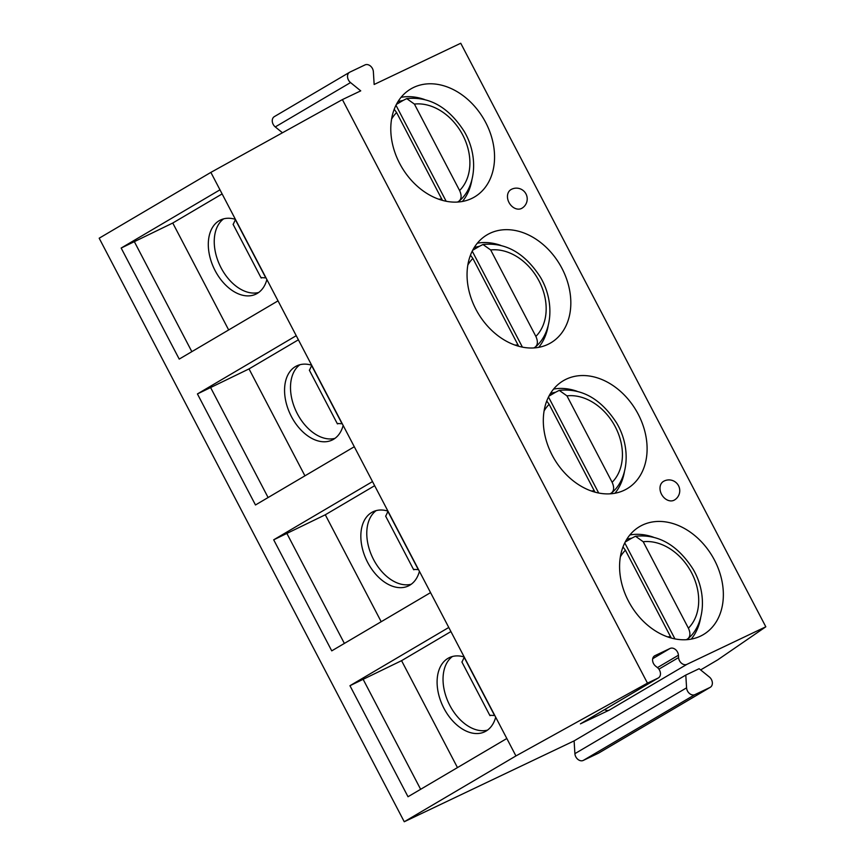 <?xml version="1.0" encoding="UTF-8"?>
<svg xmlns="http://www.w3.org/2000/svg" width="865" height="865" viewBox="0 0 865 865"><rect width="100%" height="100%" fill="white"/><g stroke="black" fill="none" stroke-linecap="round" stroke-linejoin="round"><path stroke-width="1.3" d="M580.977 723.518A6.488 4.92 -120.5 0 1 580.707 723.702A6.488 4.92 -120.5 0 1 580.415 723.854L609.241 710.133A6.488 4.92 -120.5 0 1 604.613 709.614M700.639 669.921L717.68 659.876L765.817 626.79L686.94 664.342A6.488 4.92 59.5 0 1 678.582 657.562L678.43 655.238A6.488 4.92 59.5 0 0 670.072 648.458L654.946 655.659A6.488 4.92 59.5 0 0 654.654 655.821A6.488 4.92 59.5 0 0 655.594 666.115L657.454 667.618A6.488 4.92 59.5 0 1 658.395 677.911A6.488 4.92 59.5 0 1 658.103 678.074L647.463 683.134L515.929 755.934L404.258 821.75L574.111 740.883L685.794 675.068L699.136 668.71L709.354 676.992A6.488 4.92 -120.5 0 1 710.295 687.286A6.488 4.92 -120.5 0 1 710.003 687.448L694.941 694.617A6.488 4.92 -120.5 0 1 686.583 687.837L685.794 675.068M647.463 683.134L342.399 99.594L210.865 172.394L99.183 238.21L404.258 821.75M282.455 132.767L275.265 126.928L350.53 82.575L360.737 90.857L342.399 99.594M350.53 82.575A6.488 4.92 -120.5 0 1 349.59 72.282A6.488 4.92 -120.5 0 1 349.882 72.119L365.008 64.918A6.488 4.92 -120.5 0 1 373.366 71.698L374.156 84.478L460.742 43.25L765.817 626.79M399.652 163.431A62.713 47.564 -120.5 0 1 410.832 88.933A62.713 47.564 -120.5 0 1 485.687 122.473A62.713 47.564 -120.5 0 1 474.507 196.982A62.713 47.564 -120.5 0 1 399.652 163.431M475.923 309.324A62.713 47.564 -120.5 0 1 487.103 234.815A62.713 47.564 -120.5 0 1 561.958 268.355A62.713 47.564 -120.5 0 1 550.778 342.864A62.713 47.564 -120.5 0 1 475.923 309.324M552.184 455.206A62.713 47.564 -120.5 0 1 563.364 380.697A62.713 47.564 -120.5 0 1 638.229 414.238A62.713 47.564 -120.5 0 1 627.049 488.747A62.713 47.564 -120.5 0 1 552.184 455.206M628.455 601.088A62.713 47.564 -120.5 0 1 639.635 526.58A62.713 47.564 -120.5 0 1 714.49 560.131A62.713 47.564 -120.5 0 1 703.31 634.629A62.713 47.564 -120.5 0 1 628.455 601.088M508.988 202.475A10.812 8.207 -120.5 0 1 510.923 189.63A10.812 10.812 0 0 1 525.985 193.933A10.812 10.812 0 0 1 521.898 208.26A10.812 8.207 -120.5 0 1 508.988 202.475M661.52 494.25A10.812 8.207 -120.5 0 1 663.455 481.405A10.812 10.812 0 0 1 678.528 485.708A10.812 10.812 0 0 1 674.43 500.024A10.812 8.207 -120.5 0 1 661.52 494.25M210.865 172.394L506.825 738.505L408.01 796.741L349.957 685.707L401.565 660.665L450.925 631.58M515.929 755.934L506.825 738.505M219.98 189.813L121.165 248.05L179.217 359.094L278.022 300.858M296.241 335.696L197.425 393.932L255.478 504.976L354.293 446.74M372.512 481.578L273.697 539.814L331.749 650.858L430.565 592.622M448.773 627.471L349.957 685.707M598.894 752.928A6.488 4.92 -120.5 0 1 598.612 753.112A6.488 4.92 -120.5 0 1 598.321 753.264L583.259 760.432A6.488 4.92 -120.5 0 1 574.901 753.653L574.111 740.883M275.265 126.928A6.488 4.92 -120.5 0 1 274.324 116.634L349.59 72.282M121.165 248.05L172.762 223.019L222.121 193.922M191.835 351.644L134.194 241.378M228.663 329.943L172.762 223.019M266.885 279.546A41.087 26.707 64.5 0 1 255.867 294.165A41.087 26.707 64.5 0 1 214.088 268.561A41.087 26.707 64.5 0 1 220.543 219.98A41.087 26.707 64.5 0 1 235.41 219.342M235.475 219.461L233.377 224.003A17.3 0.757 152.4 0 0 233.096 224.338L261.122 277.946A17.3 0.757 -27.6 0 1 261.403 277.611L266.02 277.892M223.646 218.845A41.087 26.707 -115.5 0 0 220.024 265.728A41.087 26.707 -115.5 0 0 258.7 292.478M261.944 277.773A17.3 0.757 -27.6 0 1 261.122 277.946M197.425 393.932L249.023 368.901L298.393 339.804M268.107 497.537L210.454 387.261M304.934 475.837L249.023 368.901M343.156 425.429A41.087 26.707 64.5 0 1 332.128 440.058A41.087 26.707 64.5 0 1 290.348 414.443A41.087 26.707 64.5 0 1 296.803 365.863A41.087 26.707 64.5 0 1 311.681 365.225M311.735 365.344L309.648 369.885A17.3 0.757 152.4 0 0 309.367 370.22L337.382 423.828A17.3 0.757 -27.6 0 1 337.674 423.493L342.291 423.774M299.906 364.727A41.087 26.707 -115.5 0 0 296.284 411.621A41.087 26.707 -115.5 0 0 334.96 438.36M338.215 423.655A17.3 0.757 -27.6 0 1 337.382 423.828M273.697 539.814L325.294 514.783L374.653 485.697M344.367 643.419L286.726 533.154M381.195 621.719L325.294 514.783M419.417 571.322A41.087 26.707 64.5 0 1 408.399 585.94A41.087 26.707 64.5 0 1 366.619 560.325A41.087 26.707 64.5 0 1 373.075 511.745A41.087 26.707 64.5 0 1 387.942 511.107M388.007 511.226L385.92 515.778A17.3 0.757 152.4 0 0 385.628 516.102L413.654 569.711A17.3 0.757 -27.6 0 1 413.935 569.375L418.552 569.657M376.178 510.62A41.087 26.707 -115.5 0 0 372.555 557.503A41.087 26.707 -115.5 0 0 411.232 584.243M414.486 569.538A17.3 0.757 -27.6 0 1 413.654 569.711M457.466 767.601L401.565 660.665M495.688 717.204A41.087 26.707 64.5 0 1 484.66 731.822A41.087 26.707 64.5 0 1 442.88 706.208A41.087 26.707 64.5 0 1 449.346 657.627A41.087 26.707 64.5 0 1 464.213 656.989M420.639 789.302L362.986 679.036M464.278 657.108L462.18 661.66A17.3 0.757 152.4 0 0 461.899 661.995L489.925 715.593A17.3 0.757 -27.6 0 1 490.206 715.269L494.823 715.539M452.438 656.503A41.087 26.707 -115.5 0 0 448.816 703.386A41.087 26.707 -115.5 0 0 487.492 730.125M490.747 715.42A17.3 0.757 -27.6 0 1 489.925 715.593M401.057 97.323A62.713 47.564 -120.5 0 1 424.499 99.497M462.429 201.459A62.713 47.564 59.5 0 0 471.89 179.909M406.712 98.61C429.397 96.264 448.535 107.152 464.137 131.296C478.767 155.873 475.901 186.948 459.466 200.821L458.861 201.264C461.575 199.037 461.824 195.458 459.596 190.516L414.411 104.081L406.712 98.61L403.004 100.491A59.155 44.872 59.5 0 0 397.932 101.692M458.861 201.264L457.52 202.053M446.156 201.242L395.965 105.238M403.004 100.491L396.397 104.395M442.426 200.366L396.613 112.558L394.202 109.271M477.329 243.206A62.713 47.564 -120.5 0 1 500.759 245.379M538.7 347.352A62.713 47.564 59.5 0 0 548.161 325.791M482.973 244.492C505.657 242.146 524.806 253.045 540.409 277.178C555.038 301.755 552.173 332.841 535.727 346.703L535.132 347.146C537.846 344.919 538.084 341.34 535.868 336.399L490.682 249.963L482.973 244.492L479.275 246.374A59.155 44.872 59.5 0 0 474.204 247.574M535.132 347.146L533.781 347.946M522.417 347.135L472.225 251.12M479.275 246.374L472.658 250.277M518.686 346.249L472.874 258.44L470.463 255.164M553.589 389.088A62.713 47.564 -120.5 0 1 577.031 391.261M614.972 493.234A62.713 47.564 59.5 0 0 624.422 471.674M559.244 390.375C581.929 388.028 601.067 398.927 616.669 423.061C631.299 447.638 628.433 478.723 611.998 492.585L611.393 493.028C614.107 490.801 614.355 487.222 612.128 482.292L566.943 395.856L559.244 390.375L555.535 392.267A59.155 44.872 59.5 0 0 550.464 393.456M611.393 493.028L610.052 493.829M598.688 493.018L548.496 397.013M555.535 392.267L548.929 396.159M594.958 492.131L549.145 404.333L546.734 401.046M629.861 534.981A62.713 47.564 -120.5 0 1 653.302 537.143M691.232 639.116A62.713 47.564 59.5 0 0 700.693 617.556M635.505 536.257C658.189 533.91 677.338 544.809 692.941 568.954C707.57 593.531 704.705 624.606 688.27 638.478L687.664 638.921C690.378 636.694 690.627 633.104 688.399 628.174L643.214 541.739L635.505 536.257L631.807 538.149A59.155 44.872 59.5 0 0 626.736 539.349M687.664 638.921L686.313 639.711M674.949 638.9L624.757 542.896M631.807 538.149L625.19 542.041M671.229 638.024L625.406 550.216L622.995 546.929M580.415 723.854L658.103 678.074M609.241 710.133L686.94 664.342M670.072 648.458L652.707 658.698M654.946 655.659L654.373 655.994M678.43 655.238L657.443 667.607M678.582 657.562L658.903 669.164M574.901 753.653L686.583 687.837M598.321 753.264L710.003 687.448M583.259 760.432L694.941 694.617M235.345 219.645L265.804 277.903M311.616 365.538L342.064 423.785M387.877 511.42L418.336 569.667M464.148 657.303L494.596 715.56M459.596 190.516A50.505 38.309 59.5 0 0 462.753 135.037A50.505 38.309 59.5 0 0 414.411 104.081M396.613 112.558A50.505 38.309 59.5 0 0 391.553 119.165M438.717 199.199A50.505 38.309 59.5 0 0 441.799 198.993M535.868 336.399A50.505 38.309 59.5 0 0 539.025 280.93A50.505 38.309 59.5 0 0 490.682 249.963M472.874 258.44A50.505 38.309 59.5 0 0 467.824 265.047M514.989 345.081A50.505 38.309 59.5 0 0 518.059 344.875M612.128 482.292A50.505 38.309 59.5 0 0 615.285 426.813A50.505 38.309 59.5 0 0 566.943 395.856M549.145 404.333A50.505 38.309 59.5 0 0 544.085 410.94M591.249 490.963A50.505 38.309 59.5 0 0 594.331 490.758M688.399 628.174A50.505 38.309 59.5 0 0 691.557 572.695A50.505 38.309 59.5 0 0 643.214 541.739M625.406 550.216A50.505 38.309 59.5 0 0 620.356 556.822M667.521 636.845A50.505 38.309 59.5 0 0 670.602 636.651M580.707 723.702L658.395 677.911M710.295 687.286L598.612 753.112"/></g></svg>
